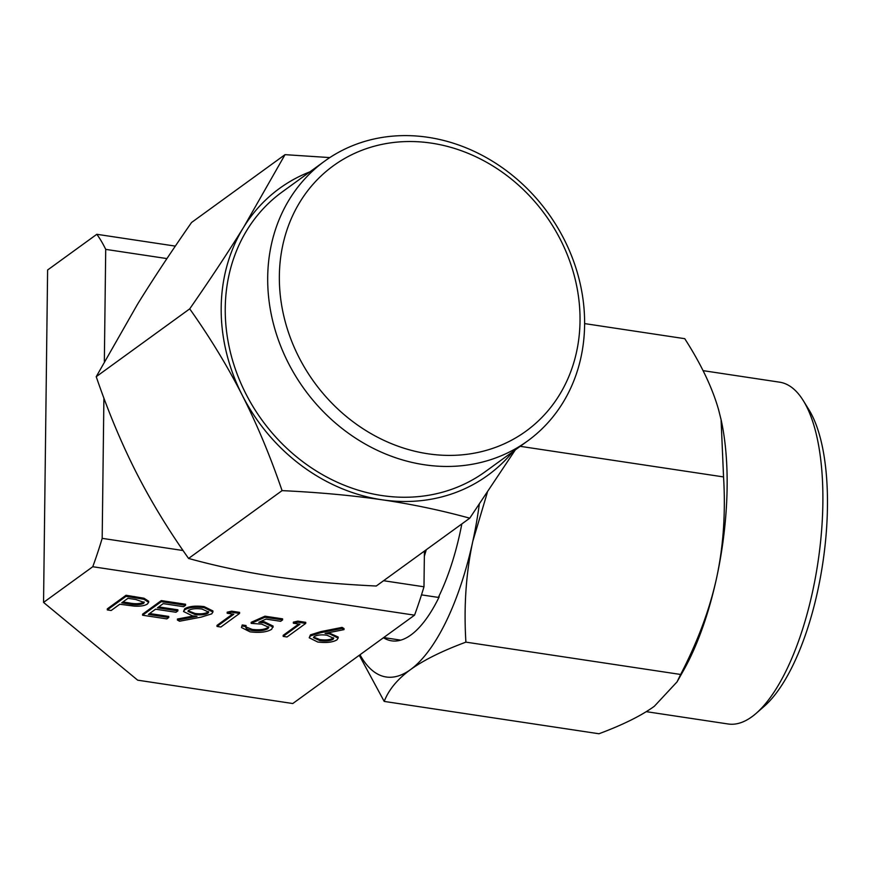 <?xml version="1.0" encoding="UTF-8"?>
<svg xmlns="http://www.w3.org/2000/svg" width="871" height="871" viewBox="0 0 871 871"><rect width="100%" height="100%" fill="white"/><g stroke="black" fill="none" stroke-linecap="round" stroke-linejoin="round"><path stroke-width="1.31" d="M425.2 550.505A139.6 52.304 98.6 0 1 424.384 553.292M424.417 551.082L423.981 586.793A232.535 87.122 98.6 0 1 414.552 615.166L292.787 703.528L137.672 680.175L43.55 602.427L47.611 269.999L96.823 234.288L175.332 246.112M96.823 234.288A232.535 87.122 98.6 0 1 105.718 249.378L166.938 258.589M103.899 398.08L102.179 538.354L183.062 550.526M383.578 580.717L423.981 586.793M102.179 538.354A232.535 87.122 98.6 0 1 92.762 566.727L414.552 615.166M105.718 249.378L104.346 361.443M92.762 566.727L43.55 602.427M431.058 143.084A163.966 142.648 54 0 0 279.351 276.379A163.966 142.648 54 0 0 428.325 453.845A163.966 142.648 54 0 0 580.032 320.55A163.966 142.648 54 0 0 431.058 143.084M427.596 137.248A172.839 150.356 54 0 0 324.643 161.146A172.839 150.356 54 0 0 267.691 277.751A172.839 150.356 54 0 0 358.319 439.909A172.839 150.356 54 0 0 527.663 440.922A172.839 150.356 54 0 0 584.615 324.306A172.839 150.356 54 0 0 427.596 137.248M309.934 171.827A177.27 154.211 -126 0 0 243.684 227.168A177.27 154.211 54 0 0 221.18 307.964A177.27 154.211 54 0 0 242.214 395.151C227.462 366.179 209.955 337.415 189.715 308.857C210.466 279.014 228.463 251.784 243.684 227.168L285.024 154.657L329.815 157.586M515.36 449.839L469.741 518.191L376.261 586.02C339.723 584.299 306.342 581.229 276.107 576.82C245.949 572.356 216.77 566.237 188.582 558.453C168.484 530.145 150.988 501.369 136.094 472.158C121.265 442.882 107.982 411.058 96.224 376.686L137.564 304.175C152.948 279.33 170.934 252.1 191.544 222.497L285.024 154.657M469.741 518.191C441.314 510.352 412.135 504.233 382.227 499.812C352.276 495.436 318.895 492.376 282.073 490.623C270.206 455.99 256.923 424.166 242.214 395.151A177.27 154.211 -126 0 0 382.227 499.812A177.27 154.211 -126 0 0 512.943 451.592M527.663 440.922L485.212 471.723A172.839 150.356 -126 0 1 315.868 470.71A172.839 150.356 -126 0 1 225.241 308.563A172.839 150.356 54 0 1 282.193 191.947L324.643 161.146M282.073 490.623L188.582 558.453M189.715 308.857L96.224 376.686M703.06 370.643L779.61 382.173A172.839 64.759 98.6 0 1 803.291 400.638L808.887 409.686A163.966 61.438 98.6 0 1 827.45 506.813A163.966 61.438 98.6 0 1 764.226 706.316L756.224 713.305A172.839 64.759 98.6 0 1 728.156 723.986L646.282 711.661M803.291 400.638A172.839 64.759 98.6 0 1 822.866 503.024A172.839 64.759 98.6 0 1 756.224 713.305M720.872 418.701A177.27 66.414 98.6 0 1 721.188 420.127A177.27 66.414 98.6 0 1 727.122 487.063A177.27 66.414 98.6 0 1 716.615 577.887C723.398 546.378 725.706 512.725 723.551 476.927L721.079 419.68L718.662 409.991C712.424 387.933 701.111 364.165 684.748 338.677L584.626 323.598M424.351 556.21A139.6 52.304 -81.4 0 0 426.278 549.732M383.469 637.724A140.71 52.717 -81.4 0 0 391.634 640.838A140.71 52.717 -81.4 0 0 439.245 596.755L438.342 597.408L421.488 594.871M383.675 637.572L400.769 640.152M359.995 654.763A177.27 66.414 -81.4 0 0 410.535 669.592A177.27 66.414 -81.4 0 0 472.833 541.185A177.27 66.414 -81.4 0 0 479.29 504.342M461.837 523.928A139.6 52.304 98.6 0 1 438.342 597.408M359.266 655.286L384.198 701.416C388.706 689.756 397.481 679.14 410.535 669.592C423.774 660.066 442.228 650.909 465.898 642.134C463.71 606.63 466.018 572.976 472.833 541.185L487.325 492.55M384.198 701.416L598.954 733.752C622.776 724.89 641.23 715.744 654.317 706.294L677.061 681.873L680.643 674.47C697.725 641.579 709.713 609.384 716.615 577.887A177.27 66.414 -81.4 0 1 683.485 670.518L677.061 681.873M680.643 674.47L465.898 642.134M723.551 476.927L520.216 446.322M107.296 609.918L126.023 596.341L143.965 599.292L148.647 602.307L147.46 603.962C144.793 605.759 140.351 606.477 134.134 606.118L119.795 604.234L111.161 610.506L107.296 609.918L107.318 608.851L126.034 595.274L143.976 598.225L148.658 601.24L148.647 602.307M127.961 598.312L121.722 602.841L129.202 604.006C135.081 605.182 139.883 604.975 143.595 603.385L144.216 602.471L135.822 599.498L127.961 598.312M122.931 601.959L129.224 602.939C135.103 604.115 139.893 603.908 143.606 602.329L144.031 601.926M126.023 596.341L126.034 595.274M143.965 599.292L143.976 598.225M129.202 604.006L129.224 602.939M143.595 603.385L143.606 602.329M177.88 610.876L175.964 612.269L155.561 609.199L148.364 614.425L168.756 617.495L166.84 618.889L142.583 615.231L142.594 614.164L161.309 600.587L185.567 604.234L185.556 605.301L183.639 606.695L163.236 603.625L157.477 607.806L177.88 610.876L177.891 609.809L158.696 606.924M142.583 615.231L161.298 601.654L161.309 600.587M168.756 617.495L168.767 616.428L149.583 613.532M161.298 601.654L185.556 605.301M201.255 617.104L179.589 621.23L177.444 620.087L197.009 616.363L192.339 615.786L183.52 611.518L184.717 609.776C189.105 607.327 195.583 606.63 204.141 607.675L212.927 612.03L211.707 613.859L201.255 617.104M194.973 614.501C200.646 615.264 204.968 614.828 207.962 613.195L208.692 612.128L202.018 609.047C196.28 608.285 191.838 608.698 188.669 610.288L187.962 611.333L194.973 614.501L194.984 613.434C200.657 614.197 204.979 613.761 207.973 612.128L208.528 611.605M177.444 620.087L177.455 619.02L193.558 615.96M183.52 611.518L184.728 608.709C189.127 606.26 195.594 605.563 204.152 606.608L212.938 610.963L212.927 612.03M188.147 610.789L194.984 613.434M204.141 607.675L204.152 606.608M184.717 609.776L184.728 608.709M207.962 613.195L207.973 612.128M217.01 626.434L233.809 614.251L227.189 613.249L227.2 612.182L231.642 611.17L239.601 612.367L239.579 613.434L220.864 627.022L217.01 626.434L217.021 625.367L232.601 614.066M227.189 613.249L231.632 612.237L231.642 611.17M231.632 612.237L239.579 613.434M242.203 626.031L246.068 626.608C245.154 628.339 247.19 629.624 252.187 630.473C259.133 631.29 264.359 630.691 267.843 628.666L268.812 627.305L261.605 624.115L251.175 623.386L264.947 617.256L264.958 616.189L282.596 618.846L282.585 619.912L280.669 621.306L266.036 619.096L258.796 622.33L264.229 622.819L264.24 621.752L273.156 626.107L271.632 629.308C266.874 632.172 259.678 633.01 250.042 631.834L241.485 627.534L242.214 624.964L246.079 625.541L245.764 627.447M264.947 617.256L282.585 619.912M251.175 623.386L251.186 622.319L264.958 616.189M267.843 628.666L268.671 626.782M252.187 630.473L252.198 629.406C259.144 630.223 264.37 629.624 267.865 627.61M245.894 626.902L252.198 629.406M241.485 627.534L242.214 624.964M264.229 622.819L273.146 627.174M260.897 621.393L264.24 621.752M283.162 636.396L299.962 624.213L293.342 623.211L293.353 622.144L297.806 621.132L305.754 622.33L305.743 623.396L287.016 636.984L283.162 636.396L283.173 635.329L298.753 624.028M293.342 623.211L297.784 622.199L297.806 621.132M297.784 622.199L305.743 623.396M320.68 632.705L342.053 628.437L344.012 629.624L325.079 633.402L329.717 633.946L338.166 638.095L336.925 639.891C332.635 642.352 326.244 643.059 317.763 642.025L309.216 637.79L310.435 635.928L320.68 632.705L320.691 631.638L342.063 627.381L344.023 628.557L344.012 629.624M326.984 635.22C321.388 634.491 317.131 634.937 314.224 636.559L313.484 637.648L319.886 640.664C325.536 641.394 329.902 640.969 332.972 639.379L333.702 638.323L326.984 635.22M328.541 632.716L338.177 637.028L338.166 638.095M309.216 637.79L310.446 634.861L320.691 631.638M313.658 637.115L319.897 639.597C325.547 640.327 329.913 639.902 332.983 638.312L333.528 637.779M342.053 628.437L342.063 627.381M310.435 635.928L310.446 634.861M329.717 633.946L329.728 632.879M332.972 639.379L332.983 638.312M319.886 640.664L319.897 639.597M134.45 597.604L134.461 596.537"/></g></svg>
